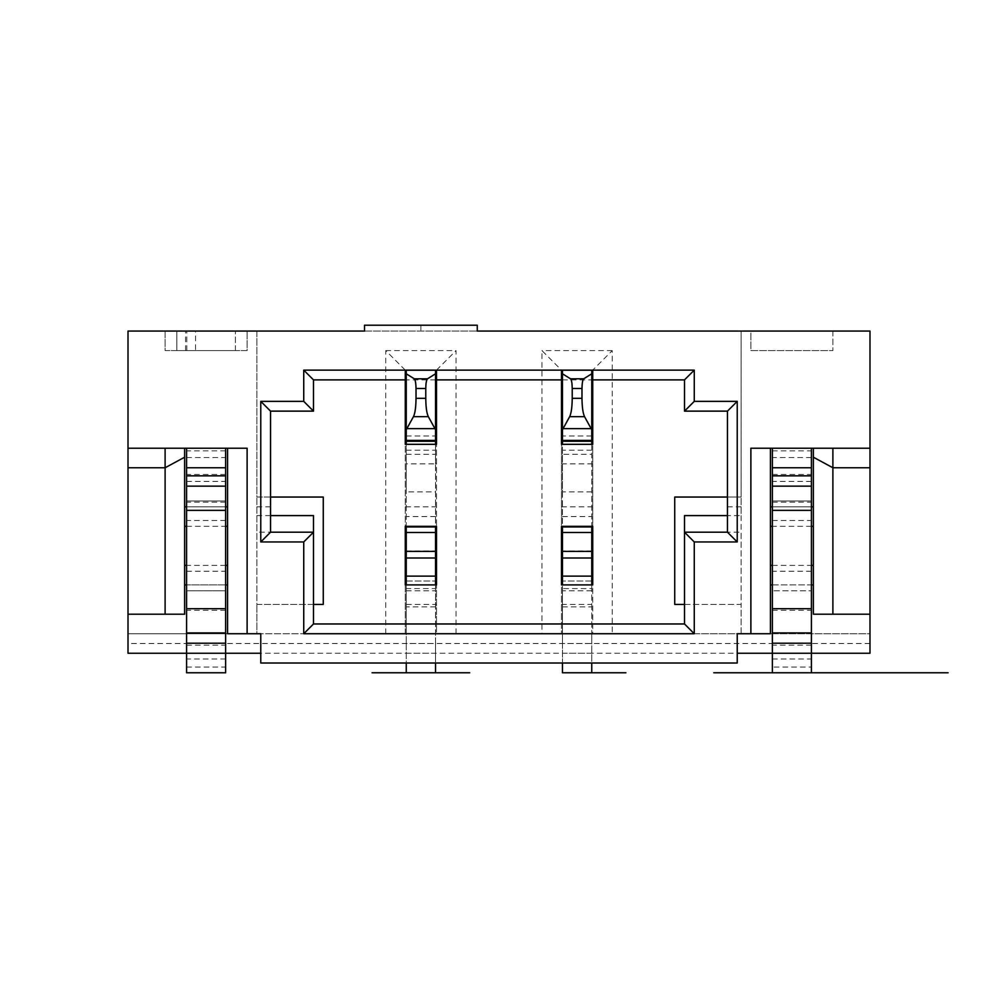 <?xml version="1.0" encoding="UTF-8"?>
<svg xmlns="http://www.w3.org/2000/svg" width="998" height="998" viewBox="0 0 998 998"><rect width="100%" height="100%" fill="white"/><g stroke="black" fill="none" stroke-linecap="round" stroke-linejoin="round"><path stroke-width="0.75" stroke-dasharray="4.99 3.74" d="M225.635 506.809L186.589 506.809L225.635 506.809L186.589 506.809L186.589 500.959L225.635 500.959L225.635 506.809L225.635 448.227L186.589 448.227L225.635 448.227M186.589 448.227L186.589 500.959L225.635 500.959L186.589 500.959L186.589 506.809M225.635 672.777L225.635 500.959L186.589 500.959L186.589 672.777L225.635 672.777L186.589 672.777M184.63 506.809L227.581 506.809L227.581 448.227L184.63 448.227L184.63 584.915L227.581 584.915L227.581 633.73L260.777 633.73L260.777 663.021L737.223 663.021L737.223 653.253L128.006 653.253L128.006 633.73L256.873 633.73L256.873 604.439L256.873 633.73L405.275 633.73L405.275 584.915L436.513 584.915L436.513 633.73L456.049 633.73L456.049 350.597L436.513 370.133L405.275 370.133L405.275 633.73L406.248 633.73L406.248 643.498L435.54 643.498L435.54 663.021L406.248 663.021L406.248 588.583L435.54 588.583L435.54 370.133L406.248 370.133L406.248 491.902L435.54 491.889M128.006 614.207L184.63 614.207L184.63 584.915M186.589 653.253L225.635 653.253M591.752 444.322L591.752 526.333L561.487 526.333L561.487 444.322L592.725 444.322L592.725 526.333L562.46 526.333L562.46 440.417L562.46 444.322L591.752 444.322L562.46 444.322M561.487 463.858L592.725 463.858M270.545 506.809L270.545 515.592L313.497 515.592L313.497 604.439L256.873 604.439L256.873 497.041L256.873 506.809L270.545 506.809L270.545 411.139L313.497 411.139L313.497 379.889L405.275 379.889M741.127 506.809L727.455 506.809L727.455 532.196L684.503 532.196L684.503 515.592L741.127 515.592L741.127 497.041L674.735 497.041L674.735 604.439L741.127 604.439L741.127 331.074L256.873 331.074L256.873 497.041L270.545 497.041M256.873 506.809L256.873 515.592L270.545 515.592L270.545 532.196L313.497 532.196L256.873 532.196L256.873 604.439L323.265 604.439L323.265 497.041L256.873 497.041L256.873 331.074L128.006 331.074L128.006 633.73L869.994 633.73L869.994 331.074L741.127 331.074L741.127 497.041L727.455 497.041L727.455 411.139L684.503 411.139L684.503 379.889L592.725 379.889M256.873 515.592L256.873 532.196M165.107 331.074L247.117 331.074L165.107 331.074L165.107 350.597L247.117 350.597L247.117 331.074L247.117 350.597L165.107 350.597L165.107 331.074M750.883 331.074L832.893 331.074L750.883 331.074L750.883 350.597L832.893 350.597L750.883 350.597L750.883 331.074M364.532 331.074L477.269 331.074M195.521 350.597L235.403 350.597L176.821 350.597L176.821 331.074L176.821 350.597L195.521 350.597L195.521 331.074L186.788 331.074L235.403 331.074L195.521 331.074M235.403 350.597L235.403 331.074L235.403 350.597M186.788 350.597L186.788 331.074M185.541 350.597L185.541 331.074M165.107 448.227L184.63 448.227M227.581 448.227L247.117 448.227M186.589 590.779L225.635 590.779L186.589 590.779M227.581 584.915L227.581 506.809M225.635 584.915L186.589 584.915M477.269 325.223L364.532 325.223M420.894 325.223L420.894 331.074M591.752 672.777L562.46 672.777L591.752 672.777L591.752 588.583L562.46 588.583L562.46 663.021L591.752 663.021L591.752 643.498L562.46 643.498L562.46 633.73L561.487 633.73L561.487 584.915L592.725 584.915L592.725 633.73L591.752 633.73L591.752 604.439L592.725 604.439M561.487 604.439L591.752 604.439L591.752 581.011L591.752 584.915L562.46 584.915L562.46 581.011L562.46 633.73L591.752 633.73L591.752 643.498L562.46 643.498L562.46 672.777M684.503 604.439L741.127 604.439L741.127 532.196L684.503 532.196L684.503 623.962L313.497 623.962L313.497 604.439M591.752 588.583L591.752 454.327L562.46 454.327L562.46 370.133L561.487 370.133L541.951 350.597L541.951 633.73L456.049 633.73M770.419 506.809L770.419 448.227L813.37 448.227L813.37 506.809L770.419 506.809L770.419 633.73L737.223 633.73L737.223 653.253L869.994 653.253L869.994 633.73L612.248 633.73L612.248 350.597L592.725 370.133L591.752 370.133L591.752 454.327M436.513 604.439L435.54 604.439L435.54 633.73L436.513 633.73L436.513 370.133M405.275 506.809L406.248 506.809L406.248 526.333L436.513 526.333L436.513 444.322L405.275 444.322L405.275 526.333L435.54 526.333L435.54 463.858L406.248 463.858L406.248 506.809L436.513 506.809M406.248 444.322L435.54 444.322L406.248 444.322L406.248 440.417L406.248 463.858L405.275 463.858M406.248 588.583L406.248 491.889M406.248 584.915L435.54 584.915L406.248 584.915L406.248 581.011L406.248 633.73L435.54 633.73L435.54 643.498L406.248 643.498L406.248 672.777L435.54 672.777L435.54 588.583M435.54 584.915L435.54 604.439L405.275 604.439M406.248 581.011L435.54 581.011L406.248 581.011M385.752 633.73L385.752 350.597L405.275 370.133M385.752 350.597L456.049 350.597M435.54 444.322L435.54 463.858L436.513 463.858M406.248 526.333L435.54 526.333M406.248 370.133L435.54 370.133M406.248 551.021L435.54 551.021M591.752 491.889L562.46 491.889L562.46 454.327M562.46 491.889L562.46 588.583M406.248 440.417L435.54 440.417M591.752 440.417L562.46 440.417M869.994 614.207L813.37 614.207L813.37 506.809M811.411 448.227L811.411 500.959L772.365 500.959L772.365 448.227L811.411 448.227L772.365 448.227M562.46 584.915L591.752 584.915M591.752 526.333L562.46 526.333M591.752 370.133L562.46 370.133M591.752 551.021L562.46 551.021M772.365 667.063L772.365 500.959L772.365 506.809L811.411 506.809L811.411 500.959L772.365 500.959L811.411 500.959L811.411 506.809L772.365 506.809L772.365 500.959L811.411 500.959L811.411 590.779L772.365 590.779L811.411 590.779L811.411 672.777L772.365 672.777L772.365 667.063L811.411 667.063M591.752 581.011L562.46 581.011L591.752 581.011M770.419 448.227L750.883 448.227M832.893 448.227L813.37 448.227M592.725 370.133L592.725 633.73L612.248 633.73M741.127 515.592L741.127 532.196M436.513 379.889L561.487 379.889M592.725 506.809L561.487 506.809M832.893 331.074L832.893 350.597L832.893 331.074M541.951 633.73L561.487 633.73L561.487 370.133M772.365 584.915L811.411 584.915M741.127 633.73L741.127 604.439L741.127 633.73M813.37 584.915L770.419 584.915M811.411 653.253L772.365 653.253M869.994 643.498L128.006 643.498M727.455 506.809L727.455 497.041M612.248 350.597L541.951 350.597M772.365 506.809L811.411 506.809M435.54 672.777L406.248 672.777M811.411 672.777L772.365 672.777M225.635 502.131L186.589 502.131M591.752 450.185L562.46 450.185M225.635 450.846L186.589 450.846M186.589 457.558L225.635 457.558M225.635 474.462L186.589 474.462M186.589 667.063L225.635 667.063M186.589 645.17L225.635 645.17M225.635 610.302L186.589 610.302M186.589 571.243L225.635 571.243M225.635 520.482L186.589 520.482M225.635 658.979L186.589 658.979M186.589 481.423L225.635 481.423M225.635 565.392L186.589 565.392M186.589 526.333L225.635 526.333M406.248 590.779L435.54 590.779M435.54 379.889L406.248 379.889M406.248 653.253L435.54 653.253M406.248 436.014L435.54 436.014M406.248 454.327L435.54 454.327M435.54 606.896L406.248 606.896M406.248 663.021L435.54 663.021M435.54 516.577L406.248 516.577M406.248 450.185L435.54 450.185M591.752 436.014L562.46 436.014M591.752 653.253L562.46 653.253M562.46 516.577L591.752 516.577M562.46 606.896L591.752 606.896M591.752 663.021L562.46 663.021M811.411 481.423L772.365 481.423M562.46 379.889L591.752 379.889M772.365 658.979L811.411 658.979M772.365 565.392L811.411 565.392M811.411 571.243L772.365 571.243M772.365 610.302L811.411 610.302M811.411 645.17L772.365 645.17M772.365 450.846L811.411 450.846M772.365 502.131L811.411 502.131M772.365 520.482L811.411 520.482M772.365 474.462L811.411 474.462M811.411 457.558L772.365 457.558M811.411 526.333L772.365 526.333M591.752 590.779L562.46 590.779"/><path stroke-width="1.5" d="M225.635 448.227L225.635 672.777L186.589 672.777L186.589 653.253L128.006 653.253L128.006 448.227L247.117 448.227L247.117 633.73L227.581 633.73L227.581 448.227M227.581 506.809L225.635 506.809M186.589 506.809L184.63 506.809M186.589 448.227L186.589 653.253L260.777 653.253M813.37 448.227L813.37 457.209L832.893 467.763L869.994 467.763L869.994 331.074L477.269 331.074L477.269 325.223L364.532 325.223L364.532 331.074L128.006 331.074L128.006 448.227M770.419 448.227L770.419 633.73L737.223 633.73L737.223 663.021L260.777 663.021L260.777 633.73L247.117 633.73M184.63 457.209L184.63 614.207L165.107 614.207L165.107 467.763L184.63 457.209L184.63 448.227M225.635 608.693L186.589 608.693M186.589 510.365L225.635 510.365M227.581 584.915L225.635 584.915M186.589 584.915L184.63 584.915M591.752 444.322L591.752 370.208L562.46 370.208L562.46 373.788L570.507 378.816C571.567 379.914 572.141 383.145 572.228 388.509L572.228 398.327C572.128 407.109 571.28 413.234 569.658 416.665L562.46 429.739L562.46 444.322M591.752 373.788L583.693 378.816C582.645 379.914 582.071 383.145 581.984 388.509L581.984 398.327C582.084 407.109 582.932 413.234 584.554 416.665L591.752 429.739M270.545 497.041L323.265 497.041L323.265 604.439L313.497 604.439M313.497 623.962L684.503 623.962L694.259 633.73L303.741 633.73L313.497 623.962L313.497 532.196L270.545 532.196L270.545 411.139L313.497 411.139L313.497 379.889L405.275 379.889L405.275 444.322L436.513 444.322L436.513 370.133L405.275 370.133L405.275 379.889M591.752 584.915L591.752 526.333M562.46 663.021L562.46 672.777L625.921 672.777L591.752 672.777L591.752 663.021M561.487 370.133L592.725 370.133L592.725 444.322L561.487 444.322L561.487 370.133L436.513 370.133M561.487 379.889L436.513 379.889M414.307 378.816C415.355 379.889 415.929 383.12 416.016 388.509L416.016 398.327C415.941 407.246 415.081 413.359 413.446 416.665L428.342 416.665L435.54 429.739L435.54 373.788L427.493 378.816L414.307 378.816L406.248 373.788L406.248 370.133M406.248 370.208L435.54 370.208L435.54 373.788M428.342 416.665C426.707 413.359 425.859 407.246 425.772 398.327L425.772 388.509C425.847 383.22 426.408 379.989 427.493 378.816M406.248 444.322L406.248 429.739L413.446 416.665M406.248 440.417L435.54 440.417L435.54 444.322M435.54 429.739L435.54 440.417M406.248 373.788L406.248 429.739M406.248 584.915L406.248 526.333M435.54 663.021L435.54 672.777L406.248 672.777L406.248 663.021M435.54 526.333L435.54 584.915M436.513 526.333L405.275 526.333L405.275 584.915L436.513 584.915L436.513 526.333M694.259 401.371L737.223 401.371L737.223 541.951L694.259 541.951L684.503 532.196L727.455 532.196L727.455 411.139L684.503 411.139L684.503 379.889L694.259 370.133L694.259 401.371L684.503 411.139M737.223 541.951L727.455 532.196M562.46 429.739L562.46 373.788M562.46 526.333L562.46 584.915M406.248 441.278L435.54 441.278M405.275 370.133L303.741 370.133L313.497 379.889M303.741 370.133L303.741 401.371L313.497 411.139M303.741 401.371L260.777 401.371L270.545 411.139M260.777 401.371L260.777 541.951L270.545 532.196M270.545 515.592L313.497 515.592L313.497 532.196L303.741 541.951L303.741 633.73M727.455 497.041L674.735 497.041L674.735 604.439L684.503 604.439M260.777 541.951L303.741 541.951M165.107 448.227L165.107 467.763L128.006 467.763M128.006 614.207L165.107 614.207M561.487 526.333L592.725 526.333L592.725 584.915L561.487 584.915L561.487 526.333M813.37 457.209L813.37 614.207L869.994 614.207L869.994 653.253L811.411 653.253L811.411 672.777L713.782 672.777L948.1 672.777L811.411 672.777M591.752 672.777L562.46 672.777M591.752 441.278L562.46 441.278M737.223 401.371L727.455 411.139M832.893 614.207L832.893 448.227L750.883 448.227L750.883 633.73M772.365 448.227L772.365 510.365L811.411 510.365L811.411 608.693L772.365 608.693L772.365 510.365M811.411 510.365L811.411 448.227M592.725 370.133L694.259 370.133M592.725 379.889L684.503 379.889M694.259 541.951L694.259 633.73M727.455 515.592L684.503 515.592L684.503 623.962M591.752 440.417L562.46 440.417M770.419 584.915L772.365 584.915M811.411 584.915L813.37 584.915M772.365 672.777L772.365 653.253L737.223 653.253M869.994 448.227L832.893 448.227M772.365 608.693L772.365 653.253L811.411 653.253L811.411 608.693M770.419 506.809L772.365 506.809M811.411 506.809L813.37 506.809M869.994 614.207L869.994 467.763M186.589 672.777L225.635 672.777M406.248 672.777L435.54 672.777M372.079 672.777L469.709 672.777L372.079 672.777M186.589 632.932L225.635 632.932M186.589 643.211L225.635 643.211M186.589 486.138L225.635 486.138M225.635 475.846L186.589 475.846M186.589 467.763L225.635 467.763M227.581 565.392L225.635 565.392M186.589 565.392L184.63 565.392M184.63 526.333L186.589 526.333M225.635 526.333L227.581 526.333M581.984 388.509L572.228 388.509M572.228 398.327L581.984 398.327M570.507 378.816L583.693 378.816M434.928 428.641L406.86 428.641M425.772 398.327L416.016 398.327M416.016 388.509L425.772 388.509M406.248 576.12L435.54 576.12M435.54 557.994L406.248 557.994M406.248 551.407L435.54 551.407M435.54 532.47L406.248 532.47M406.248 526.932L435.54 526.932M562.46 557.994L591.752 557.994M591.752 576.12L562.46 576.12M591.752 551.407L562.46 551.407M772.365 475.846L811.411 475.846M811.411 486.138L772.365 486.138M562.46 532.47L591.752 532.47M563.072 428.641L591.14 428.641M770.419 565.392L772.365 565.392M811.411 565.392L813.37 565.392M584.554 416.665L569.658 416.665M811.411 467.763L772.365 467.763M813.37 526.333L811.411 526.333M772.365 526.333L770.419 526.333M811.411 632.932L772.365 632.932M811.411 643.211L772.365 643.211M591.752 526.932L562.46 526.932"/></g></svg>
